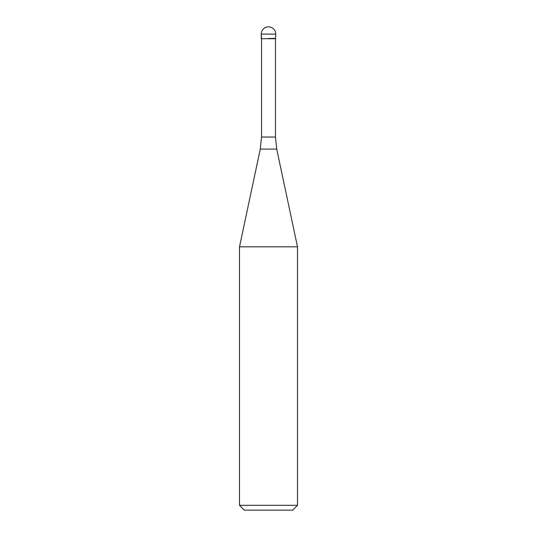 <?xml version="1.0" encoding="UTF-8"?>
<svg xmlns="http://www.w3.org/2000/svg" width="537" height="537" viewBox="0 0 537 537"><rect width="100%" height="100%" fill="white"/><g stroke="black" fill="none" stroke-linecap="round" stroke-linejoin="round"><path stroke-width="0.81" d="M268.5 38.449L275.75 38.449L268.5 38.449M275.461 137.049L276.73 149.105L260.27 149.105L261.539 137.049L275.461 137.049L275.461 38.738L261.539 38.738L261.25 34.099L261.25 38.449M276.73 149.105L297.498 246.825L239.502 246.825L260.27 149.105M297.498 505.317L292.665 510.15L244.335 510.15L239.502 505.317L297.498 505.317L297.498 246.825M268.5 26.85A7.25 7.25 0 0 0 261.25 34.099L275.75 34.099A7.25 7.25 0 0 0 268.5 26.85A7.25 7.25 0 0 0 261.25 34.099M275.461 38.738L275.75 34.099M261.539 137.049L261.539 38.738M239.502 505.317L239.502 246.825"/></g></svg>
